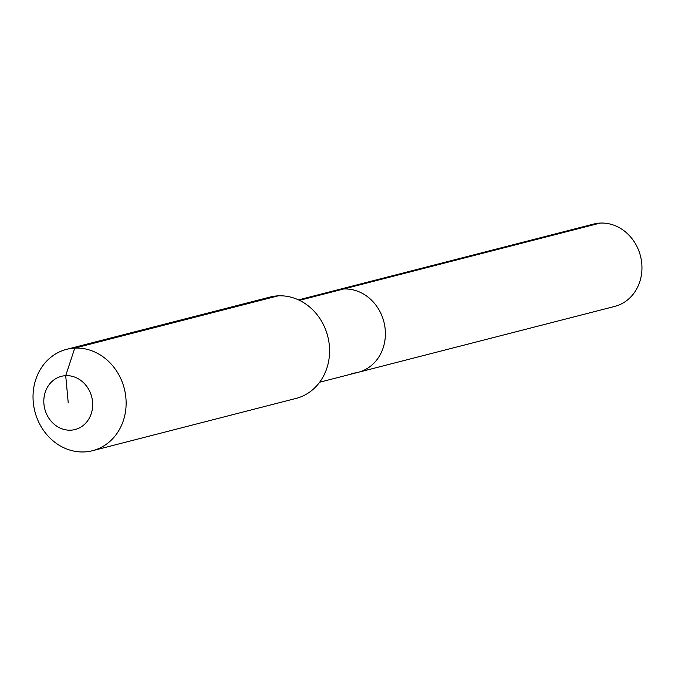 <?xml version="1.0" encoding="UTF-8"?>
<svg xmlns="http://www.w3.org/2000/svg" width="675" height="675" viewBox="0 0 675 675"><rect width="100%" height="100%" fill="white"/><g stroke="black" fill="none" stroke-linecap="round" stroke-linejoin="round"><path stroke-width="1.01" d="M298.519 299.886L593.553 224.083A42.508 37.496 75.6 0 1 600.218 223.079A42.508 37.496 75.6 0 1 641.25 259.656A42.508 37.496 75.6 0 1 614.706 306.425L358.147 372.33A42.508 37.496 75.6 0 1 351.489 373.334M299.481 300.341L343.659 288.993A42.508 37.496 75.6 0 0 336.994 289.997A42.508 37.496 75.6 0 1 343.659 288.993A42.508 37.496 75.6 0 1 384.691 325.569A42.508 37.496 75.6 0 1 358.147 372.33A42.508 37.496 75.6 0 0 384.691 325.569A42.508 37.496 75.6 0 0 343.659 288.993L600.218 223.079M68.242 402.924L65.711 375.671A27.464 24.224 75.6 0 1 92.551 401.752A27.464 24.224 75.6 0 1 70.774 430.177A27.464 24.224 75.6 0 1 43.934 404.097A27.464 24.224 75.6 0 1 65.711 375.671L74.765 348.106A52.312 46.145 75.6 0 1 125.263 393.12A52.312 46.145 75.6 0 1 92.593 450.681A52.312 46.145 75.6 0 1 84.392 451.921A52.312 46.145 75.6 0 1 33.893 406.898A52.312 46.145 75.6 0 1 66.563 349.346A52.312 46.145 75.6 0 1 74.765 348.106L278.218 295.836A52.312 46.145 75.6 0 1 328.717 340.858A52.312 46.145 75.6 0 1 296.055 398.41L92.593 450.681M66.563 349.346L270.017 297.076A52.312 46.145 75.6 0 1 278.218 295.836M319.663 382.219L358.147 372.33"/></g></svg>
